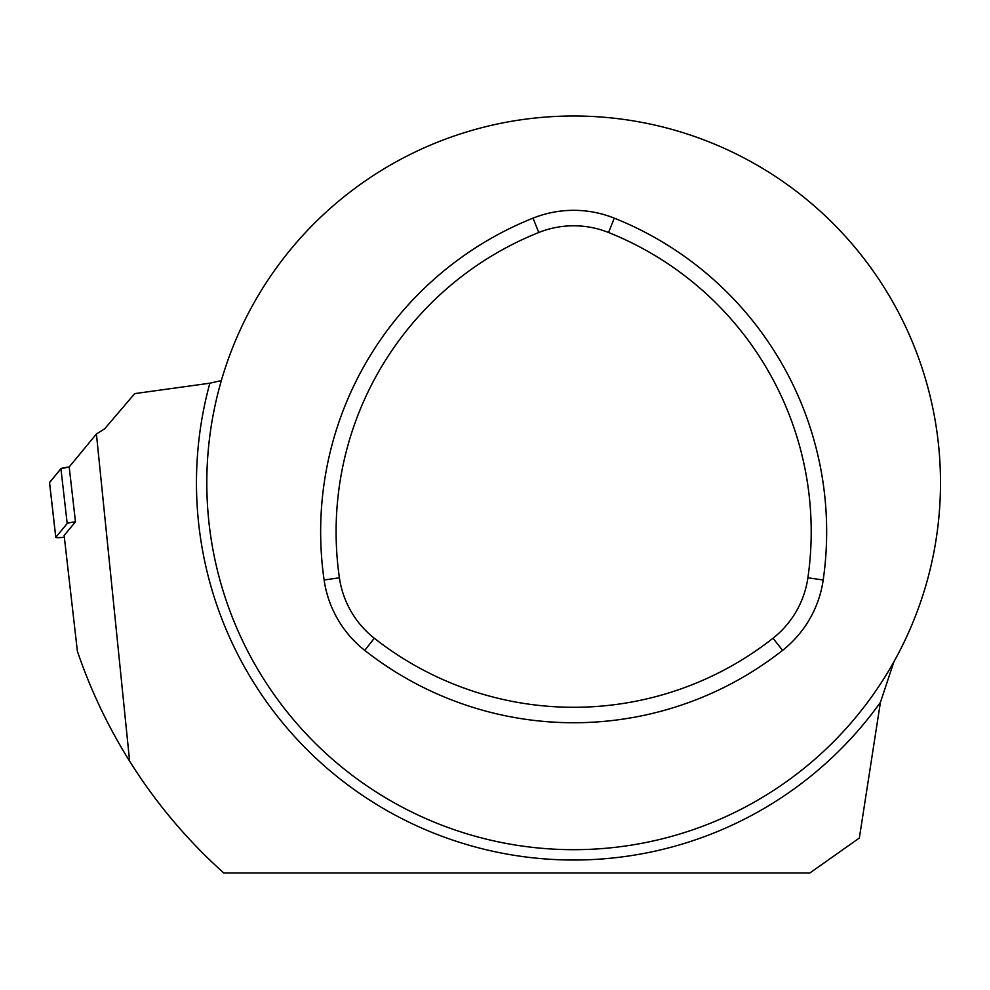<?xml version="1.0" encoding="UTF-8"?>
<svg xmlns="http://www.w3.org/2000/svg" width="990" height="990" viewBox="0 0 990 990"><rect width="100%" height="100%" fill="white"/><g stroke="black" fill="none" stroke-linecap="round" stroke-linejoin="round"><path stroke-width="1.49" d="M223.752 872.97L809.87 872.97L859.345 838.035L880.419 702.331A377.202 377.202 0 0 1 209.855 383.204L134.714 393.612L104.618 428.856L96.414 433.991L129.616 761.162A524.057 524.057 0 0 0 223.752 872.97M129.616 761.162C107.947 726.524 90.535 689.882 77.381 651.21L64.14 535.466L75.475 521.792L69.201 466.971L96.414 433.991M893.921 661.741L880.419 702.331M221.352 380.593L209.855 383.204M940.5 482.835A366.844 366.844 0 0 0 390.233 165.144A366.844 366.844 0 0 0 390.233 800.539A366.844 366.844 0 0 0 940.5 482.835M339.409 577.789A94.013 94.013 0 0 0 374.307 638.228A322.27 322.27 0 0 0 773.017 638.228A94.013 94.013 0 0 0 807.902 577.789A322.27 322.27 0 0 0 608.553 232.501A94.013 94.013 0 0 0 538.758 232.501A322.27 322.27 0 0 0 339.409 577.789L324.114 580.004A109.469 109.469 0 0 0 364.741 650.368A337.726 337.726 0 0 0 782.57 650.368A109.469 109.469 0 0 0 823.197 580.004A337.726 337.726 0 0 0 614.283 218.147A109.469 109.469 0 0 0 533.028 218.147A337.726 337.726 0 0 0 324.114 580.004M75.475 521.792A9.244 0.879 173.5 0 0 67.196 523.537L55.811 537.273A9.244 0.879 173.5 0 0 55.774 537.36A9.244 0.879 173.5 0 0 64.338 537.248M67.196 523.537L60.922 468.703A9.244 0.879 -6.5 0 1 69.201 466.971L60.922 468.703L49.537 482.439L55.811 537.273M60.922 468.703L49.55 482.613A9.244 0.879 -6.5 0 1 49.5 482.526A9.244 0.879 -6.5 0 1 49.537 482.439M538.758 232.501L533.028 218.147M608.553 232.501L614.283 218.147M374.307 638.228L364.741 650.368M773.017 638.228L782.57 650.368M807.902 577.789L823.197 580.004M55.774 537.36L49.5 482.526"/></g></svg>
